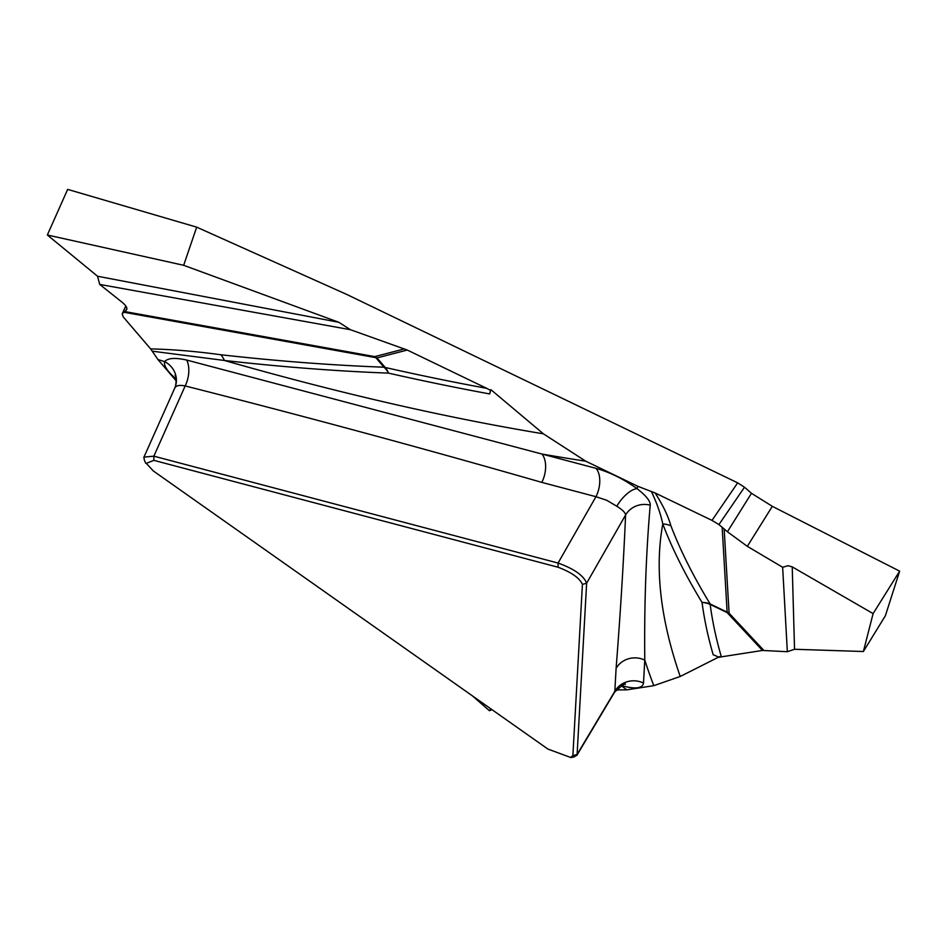<?xml version="1.0" encoding="UTF-8"?>
<svg xmlns="http://www.w3.org/2000/svg" width="947" height="947" viewBox="0 0 947 947"><rect width="100%" height="100%" fill="white"/><g stroke="black" fill="none" stroke-linecap="round" stroke-linejoin="round"><path stroke-width="1.42" d="M615.799 690.375L618.936 689.878L617.219 688.741M794.545 649.275L787.348 651.714L782.648 567.265L788.129 565.702L792.225 566.874L794.545 649.275L863.392 651.512L885.386 615.739L899.65 571.148L772.326 506.337L751.468 493.292L744.496 487.22L718.927 524.579L727.414 531.776L751.468 493.292M787.348 651.714L762.489 650.447L727.13 612.591L710.167 604.411A1873.722 569.419 -151.8 0 0 721.342 656.851L762.489 650.447M721.342 656.851L719.258 657.313L713.162 654.72A1881.997 571.929 28.2 0 1 702.047 602.446C685.166 574.663 672.086 548.514 662.793 523.975C660.663 513.878 656.863 503.07 651.406 491.54L655.111 492.973C662.853 504.988 668.12 515.937 670.914 525.822A21.615 20.278 -20.9 0 0 662.793 523.975A1919.486 583.328 -151.8 0 0 680.218 676.478L719.637 656.614M680.218 676.478L653.809 685.664A1952.596 593.39 28.2 0 1 644.777 660.106L643.498 683.047C642.551 688.505 635.248 689.357 621.552 685.616M621.315 685.711A1952.596 593.39 28.2 0 1 626.819 689.854L653.809 685.664M626.819 689.854L618.936 689.878M338.813 322.288L350.449 329.71L99.719 284.42L97.541 276.24L338.813 322.288L183.671 265.302L196.68 227.15L347.147 294.624L737.677 482.852L744.496 487.22M144.204 459.449L144.062 457.105L153.864 456.17L558.067 563.051C574.083 568.827 583.612 575.539 586.643 583.186L577.102 754.463L574.45 756.819M153.852 460.349L146.311 463.343L153.26 470.919L547.922 749.077L570.508 757.411L572.876 755.67L582.417 584.406C579.647 578.061 571.526 572.343 558.055 567.229L153.852 460.349L153.864 456.17L185.174 385.938A21.615 12.607 103.8 0 0 186.701 360.061L596.054 468.351C610.176 472.364 623.836 479.135 637.023 488.664C646.091 495.636 650.482 501.129 650.222 505.177C645.996 553.912 644.173 605.559 644.777 660.106A21.615 20.384 -176.8 0 0 616.106 668.322C620.261 615.514 623.434 564.4 625.6 514.99A21.615 20.479 -178 0 1 650.222 505.177M582.417 584.406L586.643 583.186L625.6 514.99C625.399 512.694 622.463 509.782 616.805 506.231A21.615 9.091 126.7 0 1 637.023 488.664A1952.596 593.39 28.2 0 1 637.828 486.296L651.406 491.54M174.911 387.761A21.615 20.55 15.8 0 0 175.704 385.441A21.615 20.55 15.8 0 0 164.589 361.588A1952.596 593.39 28.2 0 1 157.936 359.54L176.296 380.966M157.936 359.54L150.656 348.91C172.413 349.384 195.745 351.325 220.663 354.734A21.615 14.122 -83.6 0 1 224.392 360.464L152.218 351.183M125.868 306.07L122.187 313.93L123.228 316.902L150.656 348.91M614.639 692.091L614.828 691.274A21.615 20.384 -176.8 0 1 643.498 683.047M490.582 708.664L489.457 710.735L492.002 709.67L489.457 710.735L472.222 695.725M718.927 524.579L711.99 520.388L655.111 492.973M350.449 329.71L407.257 350.047L377.001 357.919L385.18 367.472A1873.722 569.419 -151.8 0 0 486.687 388.329L407.257 350.047M486.687 388.329L490.487 390.342L490.866 389.643L543.412 433.833L585.731 461.189A1952.596 593.39 28.2 0 1 541.909 454.027A21.615 12.702 104.8 0 1 541.814 482.39C423.83 448.476 304.946 416.325 185.174 385.938C179.243 384.79 175.751 385.559 174.698 388.258M637.828 486.296L585.731 461.189M176.178 379.037C167.572 371.638 163.713 365.814 164.589 361.588C167.986 358.002 175.349 357.493 186.701 360.061M220.663 354.734C277.554 361.115 331.995 365.27 383.973 367.199A21.615 15.685 -87.9 0 1 388.459 373.118C336.221 371.153 281.531 366.927 224.392 360.464A1919.486 583.328 -151.8 0 0 543.412 433.833M490.487 390.342L489.694 393.94L490.866 389.643M772.326 506.337L747.325 546.336L782.648 567.265M747.325 546.336L727.414 531.776M616.805 506.231L606.66 500.253L595.959 496.702A21.615 12.702 104.8 0 0 596.054 468.351M670.914 525.822C680.254 550.266 693.334 576.321 710.167 603.961A21.615 19.532 -31.4 0 0 702.047 602.446A21.615 20.124 172.6 0 1 710.167 604.411A21.615 2.888 -64.3 0 0 710.167 603.961L727.13 612.141L722.135 527.065M792.225 566.874L873.11 613.609L899.65 571.148M863.392 651.512L873.11 613.609M122.506 313.493L125.939 310.521L126.874 308.438M126.673 309.657L126.697 309.598C127.419 307.751 125.833 305.277 121.962 302.14L99.719 284.42M126.697 309.598L125.939 310.521M97.541 276.24L47.35 234.998L67.663 189.388L196.68 227.15M183.671 265.302L47.35 234.998M572.876 755.67L577.102 754.463L614.828 691.274L616.106 668.322M711.99 520.388L737.677 482.852M724.135 528.757L729.095 613.206L763.803 650.376M727.13 612.141A21.615 20.787 176.6 0 1 729.095 613.206A21.615 15.341 137 0 0 727.13 612.591A21.615 2.888 115.7 0 0 727.13 612.141M558.055 567.229L558.067 563.051L595.959 496.702L541.814 482.39M489.694 393.94A1881.997 571.929 28.2 0 1 388.459 373.118A21.615 13.862 102.7 0 0 385.18 367.472A21.615 16.206 139.4 0 0 383.973 367.199L375.793 357.658L123.844 312.238M124.649 311.539L374.775 356.617L404.476 348.887M375.793 357.658A21.615 12.264 100.2 0 0 374.775 356.617A21.615 19.567 75.4 0 1 377.001 357.919A21.615 16.206 -40.6 0 0 375.793 357.658M614.532 692.257L576.711 755.611M574.58 756.807L570.804 757.612M625.257 684.444C626.003 682.456 622.451 685.001 614.627 692.091M174.816 387.939L143.755 457.579M144.145 459.461L145.601 463.095M175.645 385.642L174.793 387.974M175.645 385.63C176.438 379.996 176.237 376.515 175.041 375.213M122.187 313.93L125.797 305.964"/></g></svg>
